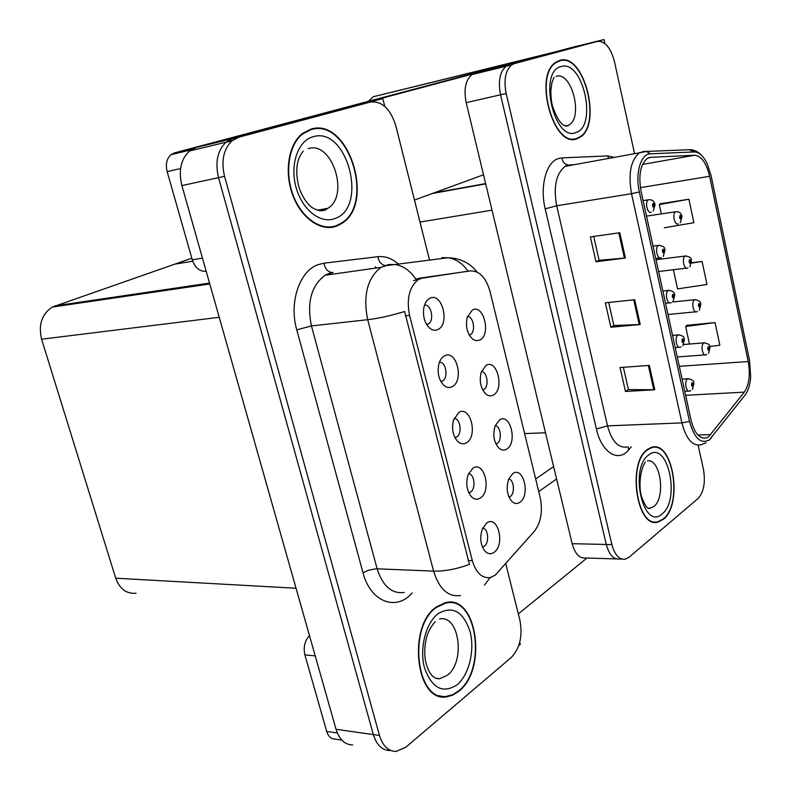 <?xml version="1.0" encoding="UTF-8"?>
<svg xmlns="http://www.w3.org/2000/svg" width="791" height="791" viewBox="0 0 791 791"><rect width="100%" height="100%" fill="white"/><g stroke="black" fill="none" stroke-linecap="round" stroke-linejoin="round"><path stroke-width="1.19" d="M576.234 138.9L576.965 138.247M616.505 558.94L585.617 557.991C579.467 558.535 574.978 553.769 572.15 543.684L466.186 102.662C463.595 89.383 465.523 80.02 471.97 74.581L474.719 73.316L571.339 47.598L604.027 39.55L508.88 64.941L506.171 66.207C499.823 71.704 497.944 81.226 500.545 94.782L606.302 544.475C609.119 554.738 613.549 559.593 619.6 559.039C613.549 559.593 609.119 554.738 606.302 544.475L500.545 94.782C497.944 81.226 499.823 71.704 506.171 66.207L508.88 64.941L597.541 41.389L514.466 63.577L511.767 64.842C505.439 70.34 503.57 79.891 506.161 93.496L611.888 544.603C614.696 554.896 619.116 559.771 625.147 559.207L629.102 557.2L698.067 498.498C703.822 492.121 705.612 482.421 703.446 469.409L698.166 445.214M604.888 43.505L604.027 39.55M136.082 593.25C126.491 594.011 119.708 588.998 115.723 578.211L41.587 339.21C38.205 324.765 41.785 314.057 52.325 307.066L174.722 264.174L192.737 261.228L174.722 264.174L191.827 258.222M181.357 287.242L181.604 288.102M454.934 437.621L456.526 437.057C462.527 433.962 460.481 418.202 454.103 418.409M466.423 442.782C478.308 436.325 470.477 404.972 458.78 412.487L453.51 420.09C451.503 428.574 452.828 435.623 457.495 441.24C460.392 443.998 463.368 444.512 466.423 442.782M482.728 390.012L483.677 389.627C489.303 386.908 487.444 371.711 481.442 371.473M493.396 395.006C504.658 389.251 497.163 358.55 486.089 365.363L481.235 372.106C479.079 381.133 480.621 388.45 485.852 394.037C488.373 396.064 490.885 396.39 493.396 395.006M440.894 381.559L442.337 381.084C448.695 378.167 446.144 361.566 439.43 362.229M452.264 386.631C464.396 380.758 456.437 348.89 444.493 355.841C441.803 357.324 439.905 360.142 438.787 364.305C437.156 372.917 438.807 379.888 443.741 385.227C446.559 387.649 449.397 388.114 452.264 386.631M426.656 324.567L428.119 324.083C434.645 321.037 431.421 304.021 424.52 305.128M437.858 329.55C450.267 324.28 442.169 291.879 429.958 298.247C426.962 299.74 424.925 302.824 423.877 307.491C422.612 316.301 424.599 323.242 429.859 328.305C432.539 330.371 435.208 330.786 437.858 329.55M468.776 492.783L470.487 492.111C476.133 488.878 474.56 473.918 468.539 473.68M480.355 498.004C491.992 491.003 484.28 460.144 472.84 468.213L468.054 474.907C465.652 483.301 466.67 490.46 471.11 496.392C474.066 499.457 477.151 500.001 480.355 498.004M482.421 547.056L484.221 546.284C489.54 542.923 488.373 528.734 482.737 528.081M494.068 552.345C505.459 544.791 497.875 514.437 486.673 523.029L482.421 528.793C479.623 537.129 480.335 544.435 484.576 550.694C487.553 554.046 490.717 554.59 494.068 552.345M509.008 497.173L510.185 496.61C515.208 493.604 514.12 479.87 508.781 478.921M519.855 502.315C530.662 495.512 523.395 465.751 512.776 473.591L508.821 478.842C505.963 487.602 506.912 495.067 511.658 501.237C514.328 503.788 517.057 504.154 519.855 502.315M495.957 444.018L497.035 443.543C502.354 440.666 500.891 426.22 495.225 425.617M506.734 449.09C517.769 442.792 510.383 412.576 499.536 419.912L495.107 425.914C492.605 434.793 493.851 442.169 498.824 448.042C501.435 450.346 504.065 450.692 506.734 449.09M469.32 335.137L470.101 334.84C476.053 332.299 473.75 316.341 467.441 316.479M479.85 340.061C491.349 334.86 483.736 303.665 472.425 309.934L467.174 317.369C465.365 326.594 467.224 333.861 472.731 339.171L476.32 340.713L479.85 340.061M337.164 225.89L338.855 224.565M495.225 575.156L534.311 531.354C540.945 522.554 542.923 511.332 540.223 497.687L490.034 291.464C486.03 277.601 479.475 270.749 470.368 270.908L423.383 277.661L418.558 279.441C409.323 286.718 406.327 298.701 409.57 315.382L472.326 560.671C476.133 573.159 482.213 578.755 490.568 577.46L495.225 575.156M518.718 645.693L520.26 644.388L519.736 642.302M384.782 106.419L382.804 98.598L232.861 138.613L225.999 142.242C217.456 150.527 214.974 162.323 218.534 177.639L373.352 734.592C376.635 745.073 382.142 750.382 389.884 750.53C382.142 750.382 376.635 745.073 373.352 734.592L218.534 177.639C214.974 162.323 217.456 150.527 225.999 142.242L232.861 138.613L370.396 102.049L238.872 137.169L232.01 140.798C223.487 149.104 220.996 160.949 224.565 176.334L379.482 735.462C382.765 745.982 388.272 751.312 396.004 751.45L405.753 747.268L511.302 657.45C519.944 648.264 522.811 635.826 519.895 620.144L505.746 563.746M382.804 98.598L347.219 107.26L196.356 147.413L189.474 151.002C180.892 159.139 178.371 170.678 181.9 185.598L336.037 729.292C339.319 739.545 344.856 744.756 352.648 744.944M663.303 519.331C683.384 504.391 672.914 439.628 651.477 447.38L647.513 449.397C626.907 462.399 636.686 529.159 658.013 522.07L663.303 519.331M652.011 447.647L651.29 447.439M577.321 138.554L579.319 137.624C602.752 126.115 584.361 52.058 559.682 60.413L556.152 62.044C532.719 75.224 553.888 149.914 577.321 138.554M572.813 139.236L573.505 138.89M708.785 436.583L706.323 437.937C699.56 439.163 694.488 433.29 691.097 420.318L641.046 191.175C638.307 175.058 640.443 164.123 647.443 158.358L650.864 157.3L694.617 155.254C701.409 156.005 706.412 163.015 709.636 176.294L748.217 361.546C750.471 374.568 749.166 384.762 744.301 392.128L708.785 436.583M709.468 439.747L745.162 394.946C748.266 390.813 750.105 384.802 750.699 376.921L749.552 360.567L711.079 175.622L707.223 163.786C703.417 155.975 699.076 152.03 694.201 151.941L650.429 153.81C640.878 153.622 634.995 173.298 639.346 191.936L689.544 421.474C694.3 438.441 700.935 444.532 709.468 439.747M619.778 232.732L590.363 236.914L596.009 261.781L625.414 258.004L619.778 232.732M593.705 236.44L599.113 260.269L625.414 258.004M599.094 260.219L596.009 261.781M649.342 365.432L620.015 367.508L625.454 391.446L654.76 389.755L649.342 365.432M623.357 367.271L628.41 389.577L654.76 389.755M628.39 389.498L625.454 391.446M634.698 299.72L605.333 302.824L610.87 327.227L640.226 324.508L634.698 299.72M608.675 302.469L613.895 325.526L640.226 324.508M613.885 325.467L610.87 327.227M634.56 153.691L614.469 61.639C610.711 47.678 605.075 40.934 597.541 41.389M709.675 346.507L719.85 345.232L715.054 322.58L687.003 325.299M664.311 227.798L693.895 222.696L688.921 199.233L660.742 203.692M673.388 269.731L677.531 288.883L706.986 284.503L702.101 261.455L691.552 262.741M702.101 261.455L691.522 263.126M715.054 322.58L685.668 326.525L689.455 344.045M685.668 326.525L687.241 325.081M688.921 199.233L659.298 204.602L661.316 213.926M659.298 204.602L660.989 203.534M458.81 691.294C487.711 669.255 477.082 594.743 445.936 602.524L436.583 606.806C407.236 625.73 415.631 702.527 446.351 696.891L452.739 695.17L458.81 691.294M448.813 602.702L447.38 602.317M336.452 226.157L341.247 223.764C375.903 204.286 348.821 116.87 310.922 129.131L302.459 133.461C288.507 144.13 283.979 172.092 292.769 195.278C301.411 218.553 321.136 231.941 336.452 226.157M443.672 696.584L442.614 696.841M460.471 595.524C448.141 597.195 439.183 589.058 433.587 571.112C444.73 571.349 456.684 569.095 469.459 564.359L404.616 311.486C391.15 315.619 378.84 318.358 367.696 319.702C362.891 295.587 367.301 278.135 380.916 267.358L388.786 264.491L395.312 264.54C403.4 265.944 410.252 270.809 415.868 279.134L466.097 271.481M334.346 226.523L333.357 227.047M413.604 280.578L418.558 279.441M429.543 260.12L395.866 125.937C390.497 108.851 382.004 100.882 370.396 102.049M329.471 227.521L330.49 227.185M439.707 696.248L441.2 696.1M678.233 223.833C674.664 225.979 671.915 213.402 675.613 211.8L675.712 211.77C679.133 211.513 681.199 212.977 681.911 216.161L681.526 216.714L680.171 215.261C679.242 217.218 679.528 218.553 681.031 219.285L681.565 216.892L680.774 218.079L680.428 216.467L681.526 216.714M680.191 217.238L680.982 217.12M680.181 217.169L680.972 217.05M651.191 212.196C647.443 214.341 644.536 201.576 648.383 199.816L648.66 199.747C652.071 199.5 654.167 201.013 654.968 204.286L654.533 204.849L653.099 203.336C652.11 205.334 652.407 206.718 653.999 207.489L654.572 205.027L653.732 206.243L653.356 204.592L654.533 204.849M653.119 205.393L653.959 205.264M653.109 205.314L653.949 205.185M687.893 267.951L687.567 268.05C684.047 270.038 681.535 257.737 685.144 256.086L685.224 256.047C689.594 256.482 691.631 257.915 691.344 260.358L690.978 260.99L689.643 259.606C688.734 261.603 689.01 262.928 690.494 263.581L691.018 261.159L690.227 262.394L689.9 260.803L690.978 260.99M689.663 261.514L690.444 261.425M689.653 261.445L690.434 261.356M697.435 311.525L696.792 311.713C693.341 313.533 691.037 301.608 694.508 299.838L694.716 299.73C698.977 300.254 700.955 301.678 700.658 304.011L700.312 304.703L698.997 303.398C698.097 305.425 698.374 306.74 699.837 307.313L700.342 304.881L699.551 306.157L699.244 304.575L700.312 304.703M699.017 305.237L699.788 305.168M700.342 304.881L700.668 304.337M699.017 305.168L699.768 305.099M706.847 354.546L705.898 354.833C702.517 356.484 700.421 344.925 703.763 343.047L704.079 342.879C708.232 343.482 710.16 344.886 709.853 347.111L709.527 347.882L708.232 346.636C707.352 348.712 707.629 349.998 709.062 350.512L709.557 348.05L708.766 349.375L708.479 347.793L709.527 347.882M708.252 348.416L709.013 348.366M709.557 348.05L709.893 347.447M708.252 348.347L708.993 348.297M661.197 257.698L661.039 257.747C657.291 259.923 654.562 247.118 658.428 245.447L658.458 245.437C662.957 245.783 665.093 247.257 664.845 249.847L664.44 250.5L663.026 249.056C662.057 251.103 662.354 252.467 663.916 253.16L664.48 250.678L663.649 251.934L663.293 250.292L664.44 250.5M663.036 251.044L663.876 250.935M663.036 250.965L663.857 250.866M671.193 302.607L670.679 302.745C667.011 304.733 664.529 292.344 668.247 290.544L668.405 290.455C672.785 290.9 674.852 292.363 674.594 294.825L674.209 295.547L672.825 294.183C671.866 296.269 672.162 297.614 673.705 298.227L674.248 295.725L673.418 297.03L673.092 295.399L674.209 295.547M672.834 296.101L673.655 296.012M674.248 295.725L674.604 295.181M672.834 296.032L673.645 295.943M681.051 346.923L680.211 347.18C676.621 348.969 674.357 336.976 677.927 335.048L678.223 334.9C682.514 335.463 684.522 336.907 684.225 339.23L683.859 340.031L682.495 338.736C681.555 340.862 681.852 342.187 683.365 342.73L683.899 340.199L683.058 341.554L682.752 339.932L683.859 340.031M682.514 340.585L683.315 340.516M683.899 340.199L684.264 339.586M682.514 340.516L683.305 340.446M690.77 390.685L689.614 391.041C686.113 392.652 684.057 381.035 687.498 378.998L687.913 378.78C692.085 379.423 694.033 380.857 693.737 383.071L693.391 383.932L692.046 382.715C691.126 384.881 691.413 386.196 692.896 386.651L693.42 384.11L692.58 385.504L692.303 383.892L693.391 383.932M692.066 384.495L692.857 384.456M693.42 384.11L693.796 383.427M692.066 384.426L692.837 384.386M315.233 655.887L304.881 654.879L326.703 731.428L337.312 732.95M518.332 613.895L586.971 558.041M538.74 491.567L556.597 478.95M341.821 740.109L334.939 739.091C331.053 738.992 328.314 736.441 326.703 731.428M304.881 654.879C303.22 647.226 304.762 640.809 309.489 635.638M553.621 466.571L535.675 478.99M180.595 168.552L167.148 171.637L192.272 259.794L202.466 258.113M414.464 200.044L483.519 174.791M355.95 105.134L473.087 73.929M193.38 149.301L192.322 150.32M553.967 52.226L373.174 96.769L529.743 58.425L174.356 152.93L194.161 148.164M373.174 96.769L368.349 101.337M206.204 271.303C199.767 271.699 195.13 267.862 192.272 259.794M167.148 171.637C165.398 164.33 166.664 158.684 170.935 154.7L174.356 152.93M663.224 518.965L657.993 521.674C636.884 528.695 627.214 462.636 647.602 449.772L651.527 447.765C672.736 440.103 683.098 504.203 663.224 518.965M650.588 447.676L651.082 447.785M336.323 225.662C321.156 231.377 301.638 218.108 293.095 195.08C284.404 172.131 288.893 144.466 302.696 133.916L311.061 129.645C348.544 117.493 375.379 203.989 341.089 223.289L336.323 225.662M329.392 227.007L327.494 227.511M577.232 138.158C554.026 149.37 533.104 75.461 556.291 62.43L559.771 60.828C584.193 52.542 602.406 125.828 579.21 137.229L577.232 138.158M458.691 690.859L452.689 694.686L446.391 696.387C415.987 701.983 407.662 625.997 436.701 607.251L445.976 603.009C476.785 595.316 487.296 669.057 458.691 690.859M439.766 695.754L438.273 695.773M445.916 602.534L447.36 602.801M433.933 192.925L485.625 183.581M474.719 73.316L514.466 63.577M572.15 543.684L611.888 544.603M466.186 102.662L506.161 93.496M524.621 433.567L545.503 432.776M419.991 222.063L492.012 210.169M336.037 729.292L379.482 735.462M181.9 185.598L224.565 176.334M196.356 147.413L238.872 137.169M115.723 578.211L296.052 588.237M41.587 339.21L219.236 317.29M55.103 305.84L209.546 283.089M470.368 270.908L465.869 271.511M423.383 277.661L418.805 278.264M409.57 315.382L405.358 315.846M472.326 560.671L468.114 560.532M631.297 446.816L628.598 449.95C618.315 462.873 601.546 452.62 596.404 428.969L545.187 208.824L556.696 205.779L607.518 425.874C611.829 441.378 618.394 448.398 627.204 446.935M545.187 208.824C539.739 186.696 546.067 162.56 557.902 158.704L561.837 157.893L607.844 155.916L614.202 157.399M573.91 164.755L569.866 164.953L565.278 166.328C556.132 173.387 553.275 186.538 556.696 205.779L631.515 193.686C628.084 173.634 630.753 160 639.514 152.792L643.923 151.427L646.376 151.437L639.514 152.792L565.278 166.328L567.819 164.973C564.537 164.172 562.539 161.819 561.837 157.893M709.23 440.182L711.682 437.492M694.201 151.941L689.159 149.726M743.698 396.815L745.162 394.946M650.429 153.81L646.376 151.437L690.276 149.687C695.101 149.993 699.323 152.396 702.962 156.895M639.346 191.936L631.515 193.686L681.911 422.888L689.544 421.474M706.017 442.762L700.945 444.829C692.501 446.332 686.153 439.015 681.911 422.888L607.518 425.874L596.404 428.969M628.598 449.95L628.262 446.905M608.546 158.437L607.844 155.916M568.907 165.052L574.592 164.627M709.636 176.294L640.394 187.655M694.617 155.254L642.539 164.419M650.864 157.3L649.075 157.627M710.753 434.585L697.889 435.01M744.301 392.128L685.629 395.302M748.217 361.546L679.301 366.312M633.72 299.819L639.237 324.577M648.363 365.501L653.771 389.775M618.799 232.88L624.425 258.113M412.259 592.894L411.864 593.309C395.925 611.483 370.396 601.803 363.029 572.793L296.763 329.857L311.436 325.932L377.119 568.788C382.725 586.151 391.782 594.041 404.3 592.459M296.763 329.857C288.853 302.597 299.423 271.105 317.863 264.718L323.964 263.176L377.9 256.689C385.128 255.958 391.98 258.43 398.476 264.125M323.964 263.176C324.972 268.426 327.444 271.511 331.37 272.44L332.981 272.45L325.012 275.268C311.199 285.778 306.671 302.666 311.436 325.932L367.696 319.702L433.587 571.112L376.219 568.778L368.715 570.163L363.029 572.793M484.488 585.083L490.173 577.549M468.094 271.214C462.646 263.502 456.021 259.003 448.21 257.718L441.793 257.698L447.004 257.876M384.772 265.46C381.084 264.421 378.8 261.495 377.9 256.689M376.259 268.02L375.369 266.785M646.494 216.121L676.532 211.632M643.113 200.647L649.401 199.629M656.016 259.705L686.104 255.908M672.498 302.004L695.546 299.621M683.681 344.51L704.86 342.79M653.05 246.149L659.427 245.269M662.858 291.058L669.324 290.327M672.548 335.384L679.083 334.801M682.099 379.136L688.724 378.701M648.798 508.484L653.673 506.675C666.012 497.855 660.623 458.394 647.374 460.837M662.087 513.923C643.38 531.601 628.805 468.232 648.758 454.914C667.574 439.45 680.952 499.813 662.087 513.923M319.851 210.831L324.409 210.03L327.879 208.3C349.83 195.555 331.993 140.383 308.193 148.678M334.484 218.672C320.217 224.041 301.836 209.388 295.923 186.884C289.793 164.449 298.088 140.739 312.949 136.803C347.467 125.551 368.725 208.498 334.484 218.672M565.773 126.194L568.739 125.166C583.689 117.681 571.675 70.715 556.083 76.381M575.957 132.512C554.194 142.429 537.86 71.398 561.076 66.582C582.957 59.098 597.858 126.352 575.957 132.512M436.553 678.579L439.747 678.678L447.31 675.296C465.78 661.711 459.274 614.3 439.509 618.987M457.089 684.769C442.822 694.004 431.955 688.338 424.49 667.782C419.171 648.363 425.904 622.596 438.343 613.49C452.729 605.471 463.308 611.512 470.081 631.623C474.986 650.212 469.112 674.832 457.089 684.769M471.97 74.581L511.767 64.842M432.331 193.508L485.694 183.868M426.468 324.251L428.119 324.083M469.201 334.929L470.101 334.84M189.474 151.002L232.01 140.798M52.325 307.066L209.793 283.969M468.697 492.605L469.498 492.605M440.745 381.282L442.139 381.183M482.648 389.844L483.321 389.805M454.815 437.393L455.923 437.354M577.865 137.911L579.319 137.624M706.323 437.937L702.645 438.056M622.072 559.108L619.6 559.039M653.465 522.02L658.013 522.07M339.912 224.001L341.247 223.764M331.37 272.44L325.012 275.268L380.916 267.358L386.661 265.558L448.21 257.718C460.283 258.182 469.923 262.978 477.121 272.094M385.148 265.529L387.887 265.292M440.34 696.199L446.351 696.891M680.29 222.666L682.01 216.645M653.218 211.059L655.067 204.79M658.587 271.501L686.618 268.159M689.871 266.735L691.453 260.882M667.98 314.492L695.882 311.802M699.303 310.27L700.767 304.555M677.254 356.959L705.038 354.902M708.607 353.28L709.972 347.694M655.729 258.42L659.961 257.886M663.244 256.492L664.954 250.391M665.528 303.279L669.67 302.854M673.131 301.351L674.713 295.399M675.207 347.575L679.251 347.249M682.88 345.647L684.353 339.833M684.759 391.308L688.724 391.09M692.491 389.39L693.865 383.694M190.967 149.885L170.935 154.7M648.422 508.316L650.459 508.316C648.897 508.089 647.364 511.045 642.084 498.093C638.218 488.354 639.949 469.449 645.377 462.092M651.527 447.765L650.281 447.805M303.24 151.19C296.546 159.139 295.053 170.935 298.761 186.577C301.44 194.981 305.346 201.537 310.477 206.224C313.038 208.893 320.83 212.126 325.437 209.941L327.879 208.3L317.231 210.248M302.696 133.916L301.579 134.173M554.016 77.33L551.91 82.788L550.793 90.856C550.922 96.977 551.446 101.871 552.355 105.539C557.487 120.707 562.787 127.44 568.245 125.72L568.739 125.166L564.972 125.937M556.291 62.43L555.282 62.677M435.614 678.253L439.747 678.678C433.072 679.301 428.287 673.2 425.41 660.396C424.283 653.01 424.599 645.634 426.359 638.278C427.733 632.592 430.64 627.055 435.099 621.667M445.976 603.009L444.295 602.91"/></g></svg>
